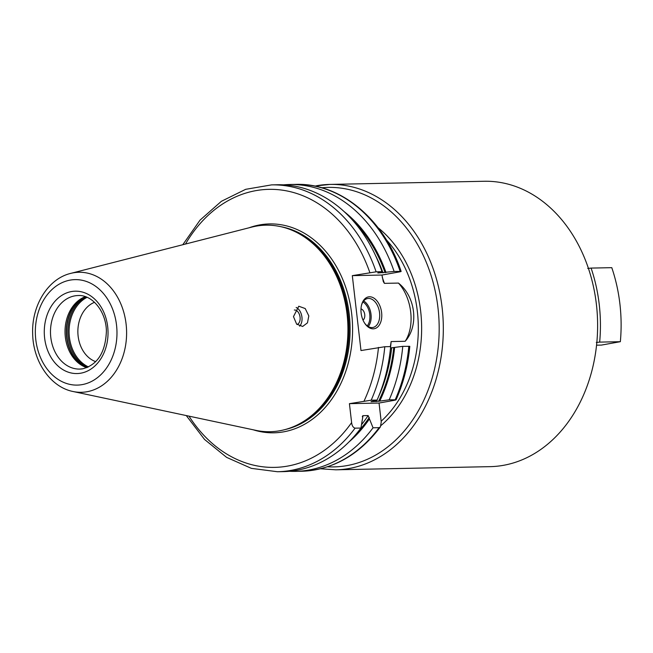 <?xml version="1.0" encoding="UTF-8"?>
<svg xmlns="http://www.w3.org/2000/svg" width="653" height="653" viewBox="0 0 653 653"><rect width="100%" height="100%" fill="white"/><g stroke="black" fill="none" stroke-linecap="round" stroke-linejoin="round"><path stroke-width="0.98" d="M402.762 346.359A143.464 111.018 88.8 0 1 389.18 399.824L396.069 399.807C403.415 383.18 408.003 365.354 409.806 346.335L402.762 346.359L391.669 347.796A133.898 103.615 88.8 0 1 378.324 397.146M283.524 184.848A143.464 111.018 88.8 0 1 289.573 184.505A143.464 111.018 88.8 0 1 394.102 271.452L401.138 271.419C383.891 219.065 340.442 182.791 295.629 184.383A143.464 111.018 -91.2 0 1 400.158 271.33C401.652 271.33 401.415 271.517 399.448 271.901L381.948 275.044L383.303 281.598L384.405 283.361L398.452 283.076C415.667 296.65 419.055 325.871 405.187 341.282A37.817 23.769 79.8 0 0 398.452 283.076M348.931 441.983A136.469 105.598 -91.2 0 0 369.451 418.908L373.043 427.788L379.099 427.666L380.413 426.891C358.987 455.165 332.687 469.948 301.506 471.246A143.464 111.018 -91.2 0 0 379.099 427.666M373.043 427.788A143.464 111.018 88.8 0 1 295.442 471.368A143.464 111.018 88.8 0 1 289.385 471.278M390.543 347.82L391.669 347.796M369.451 418.908L368.129 415.569L363.003 415.675L360.938 428.041L355.061 428.156C353.126 427.56 351.983 425.715 351.616 422.613L349.42 403.66L371.198 400.191A143.464 111.018 -91.2 0 0 384.788 346.727L390.657 346.604A143.464 111.018 88.8 0 1 377.075 400.069L371.067 401.709L379.719 401.113A136.469 105.598 88.8 0 0 394.649 347.404M384.788 346.727L360.987 350.555L352.318 275.648L381.948 275.044M408.827 346.229A143.464 111.018 -91.2 0 1 395.236 399.701C396.608 399.75 396.093 399.987 393.702 400.42L379.05 403.048L381.246 422.009L380.413 426.891M405.187 341.282L391.139 341.568L390.355 346.612M381.621 312.591A16.186 10.179 -100.2 0 1 376.757 327.708A16.186 10.179 -100.2 0 1 364.962 323.635A16.186 10.179 -100.2 0 1 361.125 313.016A16.186 10.179 -100.2 0 1 361.591 304.878A16.186 10.179 -100.2 0 1 372.267 297.278A16.186 10.179 -100.2 0 1 381.621 312.591M361.476 305.359A14.717 9.248 79.8 0 1 367.647 298.519A14.717 9.248 79.8 0 1 379.564 312.811A14.717 9.248 -100.2 0 1 372.847 327.488A14.717 9.248 -100.2 0 1 364.692 323.227M362.995 320.068A5.885 3.698 -100.2 0 0 364.741 314.591A5.885 3.698 79.8 0 0 360.987 308.91M182.783 244.736L200.047 220.126L221.383 201.304L245.675 189.321L271.591 184.881A143.464 111.018 88.8 0 1 376.12 271.819L352.318 275.648M256.172 226.142A103.288 79.935 88.8 0 1 292.169 230.329A103.288 79.935 88.8 0 1 347.918 326.802A103.288 79.935 88.8 0 1 296.168 425.487A103.288 79.935 88.8 0 1 279.843 430.743A103.288 79.935 -91.2 0 1 255.845 430.351L73.079 391.514A60.027 46.453 -91.2 0 0 87.02 391.735A60.027 46.453 -91.2 0 0 126.094 324.027A60.027 46.453 -91.2 0 0 73.267 272.832A60.027 46.453 -91.2 0 0 70.663 273.403L251.691 227.113A103.288 79.935 -91.2 0 1 256.172 226.142M293.475 316.607L296.617 324.084L302.657 326.459L307.457 322.86L308.82 315.93L305.22 308.551L298.78 306.233L293.475 316.607M296.152 307.49A10.301 6.473 -100.2 0 1 301.939 317.162A10.301 6.473 79.8 0 1 299.588 326.174M296.993 324.476A7.354 4.628 79.8 0 0 300.07 317.203A7.354 4.628 -100.2 0 0 294.315 310.028M85.347 296.658A36.788 28.463 -91.2 0 0 83.462 297.45A36.788 28.463 -91.2 0 0 65.031 332.597A36.788 28.463 -91.2 0 0 84.882 366.953A36.788 28.463 -91.2 0 0 86.8 367.672M94.514 302.306A30.903 23.908 -91.2 0 0 77.87 332.328A30.903 23.908 -91.2 0 0 95.73 361.648M587.741 268.448L591.096 268.089A141.546 109.533 88.8 0 1 599.666 342.115L620.35 341.69L601.446 345.086L596.556 345.192M599.666 342.115L596.303 342.482M591.096 268.089L611.788 267.665A141.546 109.533 -91.2 0 1 620.35 341.69M484.232 181.265A142.729 110.447 88.8 0 1 597.193 312.991A142.729 110.447 88.8 0 1 503.512 465.311A142.729 110.447 -91.2 0 1 490.077 466.65L335.781 469.809A142.729 110.447 88.8 0 0 349.216 468.47A142.729 110.447 88.8 0 0 442.897 316.15A142.729 110.447 88.8 0 0 329.936 184.415L484.232 181.265M371.198 400.191L377.075 400.069M376.12 271.819L381.997 271.697A143.464 111.018 88.8 0 0 277.468 184.758L271.591 184.881M360.938 428.041A143.464 111.018 88.8 0 1 283.337 471.621L277.46 471.735A143.464 111.018 88.8 0 0 355.061 428.156M378.12 272.807L381.997 271.697M362.301 416.736A133.898 103.615 88.8 0 0 363.003 415.675L362.554 415.969M349.42 403.66L379.05 403.048M377.826 272.864A133.898 103.615 88.8 0 1 377.875 272.995L394.102 271.452M371.622 401.456L371.067 401.709A133.898 103.615 88.8 0 0 371.141 401.554M385.98 272.505A136.469 105.598 -91.2 0 0 344.221 211.678M389.18 399.824L379.719 401.113M368.268 326.557A14.717 9.248 79.8 0 0 371.002 314.354A14.717 9.248 79.8 0 0 363.672 300.992M367.255 325.88A13.827 8.693 79.8 0 0 369.769 314.485A13.827 8.693 79.8 0 0 362.962 301.972M391.139 341.568A114.773 88.816 88.8 0 1 390.616 346.604M382.291 277.476A114.773 88.816 88.8 0 1 384.405 283.361M386.356 239.79A114.773 88.816 88.8 0 1 381.156 421.242M369.818 272.505A139.048 107.598 -91.2 0 0 185.485 244.042M364.072 401.024A139.048 107.598 -91.2 0 0 378.487 347.412M189.003 416.149A139.048 107.598 -91.2 0 0 351.616 422.613M253.233 429.796A104.472 80.841 -91.2 0 0 283.704 431.829A104.472 80.841 88.8 0 0 351.698 313.995A104.472 80.841 88.8 0 0 259.763 224.901A104.472 80.841 -91.2 0 0 249.103 227.775M281.141 226.746A102.701 79.478 88.8 0 1 350.073 326.761A102.701 79.478 88.8 0 1 285.296 429.511M290.356 229.587A102.701 79.478 88.8 0 1 349.004 326.786A102.701 79.478 88.8 0 1 294.381 426.295M292.169 230.329L293.295 230.803A102.766 79.519 88.8 0 1 348.759 326.786A102.766 79.519 88.8 0 1 297.27 424.964L296.168 425.487M70.116 280.121A52.746 40.821 -91.2 0 0 35.784 339.625A52.746 40.821 -91.2 0 0 82.205 384.609A52.746 40.821 -91.2 0 0 116.528 325.112A52.746 40.821 -91.2 0 0 70.116 280.121M80.882 373.173A41.196 31.883 -91.2 0 0 107.688 326.696A41.196 31.883 -91.2 0 0 71.438 291.565A41.196 31.883 -91.2 0 0 44.624 338.034A41.196 31.883 -91.2 0 0 80.882 373.173M79.707 369.084L82.89 368.765C97.738 364.66 105.574 352.081 106.398 331.038C106.072 311.13 91.959 294.576 78.197 295.531A36.788 28.463 -91.2 0 0 74.736 295.874A36.788 28.463 -91.2 0 0 50.591 335.136A36.788 28.463 -91.2 0 0 79.707 369.084A36.788 28.463 -91.2 0 0 82.662 368.831M84.319 297.066A37.605 29.099 -91.2 0 0 66.337 332.565A37.605 29.099 -91.2 0 0 85.755 367.304M85.07 296.764A37.67 29.148 -91.2 0 0 66.582 332.565A37.67 29.148 -91.2 0 0 86.523 367.582M86.033 296.903A37.67 29.148 -91.2 0 0 67.888 332.54A37.67 29.148 -91.2 0 0 87.478 367.394M87.069 297.327A37.148 28.748 -91.2 0 0 69.079 332.516A37.148 28.748 -91.2 0 0 88.49 366.937M321.749 187.77A139.783 108.169 88.8 0 1 438.441 312.297A139.783 108.169 88.8 0 1 347.012 465.597A139.783 108.169 88.8 0 1 327.463 466.789M316.501 185.754A142.729 110.447 88.8 0 1 329.936 184.415L314.722 186.081M378.038 227.693A117.124 90.636 88.8 0 1 381.058 425.462M376.928 400.109A133.898 103.615 88.8 0 1 376.185 401.603M383.001 272.889A133.898 103.615 -91.2 0 0 375.418 255.282M361.517 424.662A133.898 103.615 -91.2 0 0 368.129 415.569M393.775 347.567A135.367 104.758 88.8 0 1 378.609 401.309M369.28 417.479A135.367 104.758 88.8 0 1 358.073 431.755M353.771 221.53A135.367 104.758 88.8 0 1 385.107 272.66M289.573 184.505L295.629 184.383M295.442 471.368L301.506 471.246M70.663 273.403C47.783 278.839 31.499 305.93 32.666 333.797C33.042 361.305 50.314 387.066 73.079 391.514M320.501 468.772L335.781 469.809M186.276 415.569L204.536 439.445L226.624 457.378L251.381 468.364L277.46 471.735"/></g></svg>
